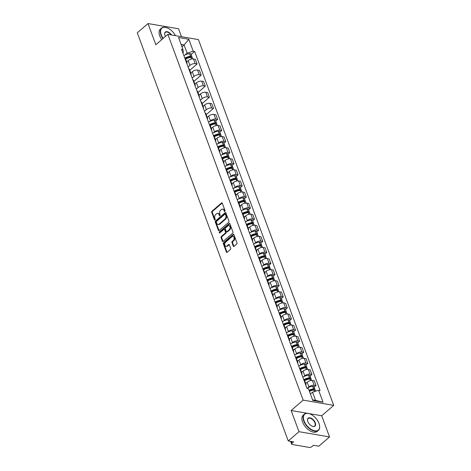 <?xml version="1.0" encoding="UTF-8"?>
<svg xmlns="http://www.w3.org/2000/svg" width="471" height="471" viewBox="0 0 471 471"><rect width="100%" height="100%" fill="white"/><g stroke="black" fill="none" stroke-linecap="round" stroke-linejoin="round"><path stroke-width="0.71" d="M224.855 211.438A0.589 0.406 -80.2 0 0 225.044 210.631L222.3 203.213A0.842 0.577 -80.2 0 0 221.511 202.977L211.991 211.202A0.842 0.577 -80.2 0 0 211.72 212.362L214.458 219.774A0.589 0.406 -80.2 0 0 215.2 219.133L214.847 218.173A2.691 1.855 -80.2 0 1 215.712 214.476L216.507 213.793A2.691 1.855 -80.2 0 1 217.79 213.375A2.691 1.855 -80.2 0 1 219.027 214.564L219.38 215.518A0.589 0.406 -80.2 0 0 220.122 214.882L219.769 213.922A2.691 1.855 -80.2 0 1 220.634 210.225L221.429 209.542A2.691 1.855 -80.2 0 1 222.712 209.124A2.691 1.855 -80.2 0 1 223.949 210.307L224.302 211.267A0.589 0.406 -80.2 0 0 224.855 211.438M233.245 246.103A0.842 0.577 -80.2 0 0 234.028 246.345L236.701 244.037A0.842 0.577 -80.2 0 0 236.972 242.877L233.928 234.646A0.842 0.577 -80.2 0 0 233.139 234.405L223.613 242.636A0.842 0.577 -80.2 0 0 223.342 243.79L226.392 252.026A0.842 0.577 -80.2 0 0 227.175 252.262L230.407 249.477A0.842 0.577 -80.2 0 0 230.678 248.323L229.371 244.796A0.842 0.577 -80.2 0 0 228.588 244.555L226.987 245.939A2.249 1.548 -80.2 0 1 225.915 246.292A2.249 1.548 -80.2 0 1 224.726 244.584A2.249 1.548 -80.2 0 1 225.603 242.206L231.873 236.789A2.249 1.548 -80.2 0 1 232.945 236.442A2.249 1.548 -80.2 0 1 234.134 238.143A2.249 1.548 -80.2 0 1 233.257 240.522L232.209 241.423A0.842 0.577 -80.2 0 0 231.938 242.577L233.245 246.103L233.851 246.209A0.842 0.577 -80.2 0 0 233.957 246.398M303.165 400.12L291.143 410.512L298.979 431.689L288.252 440.962L137.279 32.817L148.006 23.55L155.842 44.733L167.864 34.342L303.165 400.12L333.721 405.378L198.421 39.599L167.864 34.342M228.676 222.336A0.842 0.577 -80.2 0 0 228.947 221.182L225.903 212.951A0.842 0.577 -80.2 0 0 225.114 212.709L215.588 220.94A0.842 0.577 -80.2 0 0 215.318 222.094L218.361 230.325A0.842 0.577 -80.2 0 0 219.15 230.566L228.676 222.336M229.913 223.796L232.962 232.032A0.842 0.577 -80.2 0 1 232.692 233.186L223.166 241.417A0.842 0.577 -80.2 0 1 222.377 241.176L221.076 237.649A0.842 0.577 -80.2 0 1 221.346 236.495L225.209 233.157A0.842 0.577 -80.2 0 0 225.479 232.003L224.614 229.665A0.842 0.577 -80.2 0 0 223.825 229.424L219.804 232.904A0.589 0.406 -80.2 0 1 219.445 231.926L229.13 223.554A0.842 0.577 -80.2 0 1 229.913 223.796M298.979 431.689L329.535 436.947L318.808 446.214L313.403 445.283L311.731 446.726A1.713 0.795 159.7 0 1 309.429 447.45L292.132 444.477A1.713 0.795 159.7 0 1 291.608 444.141L290.578 441.362M181.476 36.685L178.562 28.802L148.006 23.55M329.535 436.947L321.705 415.763L333.721 405.378M288.252 440.962L293.663 441.892L291.991 443.335A1.713 0.795 159.7 0 0 291.608 444.141M186.322 62.196A3.939 1.831 -20.3 0 1 187.022 62.831L185.286 58.145A3.939 1.831 159.7 0 0 184.585 57.509M188.07 66.941L189.931 65.334A3.939 1.831 -20.3 0 1 195.218 63.673L193.487 58.987A3.939 1.831 159.7 0 0 188.194 60.641L186.693 61.942M193.487 58.987L195.347 59.305L197.084 63.997L189.784 70.303M187.022 62.831A3.939 1.831 -20.3 0 1 186.905 63.773M195.218 63.673L197.084 63.997M190.419 73.288A3.939 1.831 -20.3 0 1 191.126 73.923L189.389 69.231A3.939 1.831 159.7 0 0 188.688 68.595M193.887 81.389L201.188 75.083L199.451 70.391L197.585 70.073A3.939 1.831 159.7 0 0 192.298 71.733L190.796 73.029M191.126 73.923A3.939 1.831 -20.3 0 1 191.002 74.865M192.174 78.027L194.028 76.426A3.939 1.831 -20.3 0 1 199.321 74.765L201.188 75.083M194.523 84.374A3.939 1.831 -20.3 0 1 195.224 85.01L193.493 80.317A3.939 1.831 159.7 0 0 192.786 79.681M197.991 92.481L205.285 86.175L203.554 81.483L201.688 81.159A3.939 1.831 159.7 0 0 196.395 82.819L194.894 84.121M195.224 85.01A3.939 1.831 -20.3 0 1 195.106 85.952M196.277 89.113L198.132 87.512A3.939 1.831 -20.3 0 1 203.425 85.852L205.285 86.175M198.627 95.466A3.939 1.831 -20.3 0 1 199.327 96.102L197.59 91.409A3.939 1.831 159.7 0 0 196.89 90.773M202.088 103.567L209.389 97.261L207.652 92.569L205.792 92.251A3.939 1.831 159.7 0 0 200.499 93.912L198.998 95.207M199.327 96.102A3.939 1.831 -20.3 0 1 199.209 97.038M200.381 100.205L202.236 98.598A3.939 1.831 -20.3 0 1 207.523 96.944L209.389 97.261M202.724 106.552A3.939 1.831 -20.3 0 1 203.431 107.188L201.694 102.495A3.939 1.831 159.7 0 0 200.993 101.86M206.192 114.659L213.493 108.348L211.756 103.661L209.889 103.337A3.939 1.831 159.7 0 0 204.602 104.998L203.101 106.293M203.431 107.188A3.939 1.831 -20.3 0 1 203.307 108.13M204.479 111.291L206.333 109.69A3.939 1.831 -20.3 0 1 211.626 108.03L213.493 108.348M206.828 117.638A3.939 1.831 -20.3 0 1 207.528 118.274L205.798 113.588A3.939 1.831 159.7 0 0 205.091 112.946M215.753 121.029L217.59 119.44L215.859 114.747L213.993 114.429A3.939 1.831 159.7 0 0 208.7 116.084L207.199 117.385M207.528 118.274A3.939 1.831 -20.3 0 1 207.411 119.216M209.507 121.583L210.437 120.776A3.939 1.831 -20.3 0 1 215.73 119.116L217.59 119.44M210.931 128.73A3.939 1.831 -20.3 0 1 211.632 129.366L209.895 124.674A3.939 1.831 159.7 0 0 209.195 124.038M219.851 132.115L221.694 130.526L219.957 125.834L218.097 125.516A3.939 1.831 159.7 0 0 212.804 127.176L211.302 128.471M211.632 129.366A3.939 1.831 -20.3 0 1 211.514 130.308M213.61 132.669L214.54 131.868A3.939 1.831 -20.3 0 1 219.827 130.208L221.694 130.526M215.029 139.816A3.939 1.831 -20.3 0 1 215.736 140.452L213.999 135.76A3.939 1.831 159.7 0 0 213.298 135.124M223.955 143.208L225.797 141.618L224.061 136.926L222.194 136.602A3.939 1.831 159.7 0 0 216.907 138.262L215.406 139.563M215.736 140.452A3.939 1.831 -20.3 0 1 215.618 141.394M217.708 143.761L218.638 142.954A3.939 1.831 -20.3 0 1 223.931 141.294L225.797 141.618M219.133 150.903A3.939 1.831 -20.3 0 1 219.839 151.544L218.102 146.852A3.939 1.831 159.7 0 0 217.396 146.216M228.058 154.294L229.895 152.704L228.164 148.012L226.298 147.694A3.939 1.831 159.7 0 0 221.005 149.354L219.504 150.649M219.839 151.544A3.939 1.831 -20.3 0 1 219.716 152.48M221.812 154.847L222.742 154.041A3.939 1.831 -20.3 0 1 228.035 152.386L229.895 152.704M223.236 161.995A3.939 1.831 -20.3 0 1 223.937 162.63L222.2 157.938A3.939 1.831 159.7 0 0 221.5 157.302M232.156 165.386L233.999 163.79L232.262 159.104L230.401 158.78A3.939 1.831 159.7 0 0 225.109 160.44L223.607 161.736M223.937 162.63A3.939 1.831 -20.3 0 1 223.819 163.572M225.915 165.933L226.845 165.133A3.939 1.831 -20.3 0 1 232.132 163.472L233.999 163.79M227.34 173.081A3.939 1.831 -20.3 0 1 228.041 173.717L226.304 169.03A3.939 1.831 159.7 0 0 225.603 168.388M236.259 176.472L238.102 174.882L236.365 170.19L234.499 169.872A3.939 1.831 159.7 0 0 229.212 171.526L227.711 172.828M228.041 173.717A3.939 1.831 -20.3 0 1 227.923 174.659M230.013 177.025L230.943 176.219A3.939 1.831 -20.3 0 1 236.236 174.558L238.102 174.882M231.438 184.173A3.939 1.831 -20.3 0 1 232.144 184.809L230.407 180.116A3.939 1.831 159.7 0 0 229.701 179.48M240.363 187.558L242.2 185.968L240.469 181.276L238.603 180.958A3.939 1.831 159.7 0 0 233.31 182.618L231.809 183.914M232.144 184.809A3.939 1.831 -20.3 0 1 232.02 185.751M234.116 188.112L235.047 187.311A3.939 1.831 -20.3 0 1 240.34 185.651L242.2 185.968M235.541 195.259A3.939 1.831 -20.3 0 1 236.242 195.895L234.511 191.202A3.939 1.831 159.7 0 0 233.804 190.567M244.461 198.65L246.304 197.061L244.567 192.368L242.706 192.044A3.939 1.831 159.7 0 0 237.413 193.705L235.912 195M236.242 195.895A3.939 1.831 -20.3 0 1 236.124 196.837M238.22 199.204L239.15 198.397A3.939 1.831 -20.3 0 1 244.443 196.737L246.304 197.061M239.645 206.345A3.939 1.831 -20.3 0 1 240.345 206.987L238.609 202.294A3.939 1.831 159.7 0 0 237.908 201.659M248.564 209.736L250.407 208.147L248.67 203.454L246.804 203.136A3.939 1.831 159.7 0 0 241.517 204.797L240.016 206.092M240.345 206.987A3.939 1.831 -20.3 0 1 240.228 207.923M242.318 210.29L243.254 209.483A3.939 1.831 -20.3 0 1 248.541 207.829L250.407 208.147M243.743 217.437A3.939 1.831 -20.3 0 1 244.449 218.073L242.712 213.381A3.939 1.831 159.7 0 0 242.012 212.745M252.668 220.828L254.511 219.233L252.774 214.546L250.908 214.223A3.939 1.831 159.7 0 0 245.615 215.883L244.119 217.178M244.449 218.073A3.939 1.831 -20.3 0 1 244.325 219.015M246.421 221.376L247.352 220.575A3.939 1.831 -20.3 0 1 252.644 218.915L254.511 219.233M247.846 228.523A3.939 1.831 -20.3 0 1 248.547 229.159L246.816 224.467A3.939 1.831 159.7 0 0 246.109 223.831M256.766 231.915L258.608 230.325L256.872 225.633L255.011 225.315A3.939 1.831 159.7 0 0 249.718 226.969L248.217 228.27M248.547 229.159A3.939 1.831 -20.3 0 1 248.429 230.101M250.525 232.468L251.455 231.661A3.939 1.831 -20.3 0 1 256.748 230.001L258.608 230.325M251.95 239.615A3.939 1.831 -20.3 0 1 252.65 240.251L250.913 235.559A3.939 1.831 159.7 0 0 250.213 234.923M260.869 243.001L262.712 241.411L260.975 236.719L259.115 236.401A3.939 1.831 159.7 0 0 253.822 238.061L252.321 239.356M252.65 240.251A3.939 1.831 -20.3 0 1 252.533 241.187M254.628 243.554L255.559 242.753A3.939 1.831 -20.3 0 1 260.846 241.093L262.712 241.411M256.047 250.702A3.939 1.831 -20.3 0 1 256.754 251.337L255.017 246.645A3.939 1.831 159.7 0 0 254.316 246.009M264.973 254.093L266.816 252.503L265.079 247.811L263.212 247.487A3.939 1.831 159.7 0 0 257.925 249.147L256.424 250.442M256.754 251.337A3.939 1.831 -20.3 0 1 256.63 252.279M258.726 254.646L259.656 253.84A3.939 1.831 -20.3 0 1 264.949 252.179L266.816 252.503M260.151 261.788A3.939 1.831 -20.3 0 1 260.852 262.424L259.121 257.737A3.939 1.831 159.7 0 0 258.414 257.101M269.076 265.179L270.913 263.589L269.182 258.897L267.316 258.579A3.939 1.831 159.7 0 0 262.023 260.239L260.522 261.535M260.852 262.424A3.939 1.831 -20.3 0 1 260.734 263.366M262.83 265.732L263.76 264.926A3.939 1.831 -20.3 0 1 269.053 263.271L270.913 263.589M264.255 272.88A3.939 1.831 -20.3 0 1 264.955 273.516L263.218 268.823A3.939 1.831 159.7 0 0 262.518 268.187M273.174 276.271L275.017 274.675L273.28 269.989L271.42 269.665A3.939 1.831 159.7 0 0 266.127 271.325L264.625 272.621M264.955 273.516A3.939 1.831 -20.3 0 1 264.837 274.458M266.933 276.818L267.864 276.018A3.939 1.831 -20.3 0 1 273.151 274.358L275.017 274.675M268.352 283.966A3.939 1.831 -20.3 0 1 269.059 284.602L267.322 279.909A3.939 1.831 159.7 0 0 266.621 279.274M277.278 287.357L279.12 285.767L277.384 281.075L275.517 280.751A3.939 1.831 159.7 0 0 270.23 282.412L268.729 283.713M269.059 284.602A3.939 1.831 -20.3 0 1 268.935 285.544M271.031 287.911L271.961 287.104A3.939 1.831 -20.3 0 1 277.254 285.444L279.12 285.767M272.456 295.058A3.939 1.831 -20.3 0 1 273.156 295.694L271.426 291.001A3.939 1.831 159.7 0 0 270.719 290.366M281.381 298.443L283.218 296.854L281.487 292.161L279.621 291.843A3.939 1.831 159.7 0 0 274.328 293.504L272.827 294.799M273.156 295.694A3.939 1.831 -20.3 0 1 273.039 296.63M275.135 298.997L276.065 298.196A3.939 1.831 -20.3 0 1 281.358 296.536L283.218 296.854M276.559 306.144A3.939 1.831 -20.3 0 1 277.26 306.78L275.523 302.088A3.939 1.831 159.7 0 0 274.823 301.452M285.479 309.535L287.322 307.946L285.585 303.253L283.725 302.93A3.939 1.831 159.7 0 0 278.432 304.59L276.93 305.885M277.26 306.78A3.939 1.831 -20.3 0 1 277.142 307.722M279.238 310.089L280.168 309.282A3.939 1.831 -20.3 0 1 285.455 307.622L287.322 307.946M280.657 317.23A3.939 1.831 -20.3 0 1 281.364 317.866L279.627 313.18A3.939 1.831 159.7 0 0 278.926 312.544M289.583 320.621L291.425 319.032L289.689 314.34L287.822 314.022A3.939 1.831 159.7 0 0 282.535 315.682L281.034 316.977M281.364 317.866A3.939 1.831 -20.3 0 1 281.246 318.808M283.336 321.175L284.266 320.368A3.939 1.831 -20.3 0 1 289.559 318.708L291.425 319.032M284.761 328.322A3.939 1.831 -20.3 0 1 285.467 328.958L283.73 324.266A3.939 1.831 159.7 0 0 283.024 323.63M293.686 331.714L295.523 330.118L293.792 325.426L291.926 325.108A3.939 1.831 159.7 0 0 286.633 326.768L285.132 328.063M285.467 328.958A3.939 1.831 -20.3 0 1 285.344 329.9M287.44 332.261L288.37 331.46A3.939 1.831 -20.3 0 1 293.663 329.8L295.523 330.118M288.864 339.408A3.939 1.831 -20.3 0 1 289.565 340.044L287.828 335.352A3.939 1.831 159.7 0 0 287.127 334.716M297.784 342.8L299.627 341.21L297.89 336.518L296.029 336.194A3.939 1.831 159.7 0 0 290.737 337.854L289.235 339.155M289.565 340.044A3.939 1.831 -20.3 0 1 289.447 340.986M291.543 343.353L292.473 342.547A3.939 1.831 -20.3 0 1 297.76 340.886L299.627 341.21M292.968 350.501A3.939 1.831 -20.3 0 1 293.668 351.136L291.932 346.444A3.939 1.831 159.7 0 0 291.231 345.808M301.887 353.886L303.73 352.296L301.993 347.604L300.127 347.286A3.939 1.831 159.7 0 0 294.84 348.946L293.339 350.241M293.668 351.136A3.939 1.831 -20.3 0 1 293.551 352.072M295.641 354.439L296.571 353.633A3.939 1.831 -20.3 0 1 301.864 351.978L303.73 352.296M297.066 361.587A3.939 1.831 -20.3 0 1 297.772 362.223L296.035 357.53A3.939 1.831 159.7 0 0 295.329 356.894M305.991 364.978L307.828 363.382L306.097 358.696L304.231 358.372A3.939 1.831 159.7 0 0 298.938 360.032L297.436 361.328M297.772 362.223A3.939 1.831 -20.3 0 1 297.648 363.165M299.744 365.525L300.675 364.725A3.939 1.831 -20.3 0 1 305.967 363.064L307.828 363.382M301.169 372.673A3.939 1.831 -20.3 0 1 301.87 373.309L300.139 368.622A3.939 1.831 159.7 0 0 299.432 367.986M310.089 376.064L311.932 374.474L310.195 369.782L308.334 369.464A3.939 1.831 159.7 0 0 303.041 371.119L301.54 372.42M301.87 373.309A3.939 1.831 -20.3 0 1 301.752 374.251M303.848 376.617L304.778 375.811A3.939 1.831 -20.3 0 1 310.071 374.151L311.932 374.474M305.273 383.765A3.939 1.831 -20.3 0 1 305.973 384.401L304.237 379.708A3.939 1.831 159.7 0 0 303.536 379.073M314.192 387.156L316.035 385.561L314.298 380.868L312.432 380.55A3.939 1.831 159.7 0 0 307.145 382.211L305.644 383.506M305.973 384.401A3.939 1.831 -20.3 0 1 305.856 385.343M307.946 387.704L308.882 386.903A3.939 1.831 -20.3 0 1 314.169 385.243L316.035 385.561M312.561 399.838L315.564 400.356L312.538 392.178L318.637 390.271L323.053 402.21L312.785 400.444L308.37 388.504L306.933 388.257L181.512 49.208L182.948 49.449L183.331 52.475L182.872 52.876M184.897 55.048L187.122 53.129L184.096 44.957L181.094 44.439M181.965 46.794L184.096 44.957L188.8 39.276L193.216 51.215L187.122 53.129M182.948 49.449L178.533 37.509L188.8 39.276M318.637 390.271L320.074 390.518L194.653 51.463L193.216 51.215M291.143 410.512L307.439 413.308M308.752 413.538L321.705 415.763M312.538 392.178L310.407 394.021M191.138 54.501L194.653 51.463M315.564 400.356L323.053 402.21M224.302 211.267L224.914 211.373L224.561 210.413A2.691 1.855 -80.2 0 0 223.319 209.224L222.712 209.124M217.79 213.375L218.403 213.481A2.691 1.855 -80.2 0 1 219.639 214.664L219.992 215.624A0.589 0.406 -80.2 0 0 219.992 215.63L219.38 215.518M222.2 203.025A0.842 0.577 -80.2 0 0 222.124 203.078L212.598 211.308A0.842 0.577 -80.2 0 0 212.327 212.462L215.07 219.88L214.458 219.774M225.797 212.757A0.842 0.577 -80.2 0 0 225.727 212.815L216.201 221.04A0.842 0.577 -80.2 0 0 215.93 222.2L218.974 230.431A0.842 0.577 -80.2 0 0 219.08 230.619M225.444 214.358A0.589 0.406 -80.2 0 0 224.891 214.187L216.53 221.411A0.589 0.406 -80.2 0 0 216.342 222.218L216.719 223.23A2.691 1.855 -80.2 0 0 217.955 224.42A2.691 1.855 -80.2 0 0 219.239 224.002L224.95 219.062A2.691 1.855 -80.2 0 0 225.821 215.365L225.444 214.358L226.056 214.458A0.589 0.406 -80.2 0 0 225.786 214.199L225.173 214.099M217.955 224.42L218.568 224.526A2.691 1.855 -80.2 0 0 219.845 224.108L219.239 224.002M226.056 214.458L226.427 215.471A2.691 1.855 -80.2 0 1 225.562 219.168L219.845 224.108M224.225 229.295L224.838 229.401A0.842 0.577 -80.2 0 1 225.226 229.771L226.092 232.109A0.842 0.577 -80.2 0 1 225.821 233.263L221.959 236.601A0.842 0.577 -80.2 0 0 221.682 237.755L222.989 241.282A0.842 0.577 -80.2 0 0 223.089 241.47M229.813 223.607A0.842 0.577 -80.2 0 0 229.736 223.66L220.057 232.026A0.589 0.406 -80.2 0 0 219.869 232.845M229.218 229.695A2.249 1.548 -80.2 0 0 230.089 227.316A2.249 1.548 -80.2 0 0 228.906 225.615A2.249 1.548 -80.2 0 0 227.834 225.962L225.627 227.87A0.842 0.577 -80.2 0 0 225.356 229.024L226.221 231.361A0.842 0.577 -80.2 0 0 227.004 231.602L229.218 229.695L229.824 229.801A2.249 1.548 -80.2 0 0 230.702 227.422A2.249 1.548 -80.2 0 0 229.518 225.721L228.906 225.615M226.604 231.732L227.216 231.838A0.842 0.577 -80.2 0 0 227.617 231.708L227.004 231.602M229.824 229.801L227.617 231.708M232.945 236.442L233.557 236.542A2.249 1.548 -80.2 0 1 234.741 238.249A2.249 1.548 -80.2 0 1 233.869 240.628L232.821 241.529A0.842 0.577 -80.2 0 0 232.55 242.683L233.851 246.209M225.915 246.292L226.527 246.392A2.249 1.548 -80.2 0 0 227.599 246.045L226.987 245.939M229.271 244.608A0.842 0.577 -80.2 0 0 229.194 244.661L227.599 246.045M233.822 234.458A0.842 0.577 -80.2 0 0 233.751 234.511L224.225 242.742A0.842 0.577 -80.2 0 0 223.955 243.896L226.998 252.126A0.842 0.577 -80.2 0 0 227.104 252.321M185.427 58.516A5.393 2.514 -20.3 0 1 190.149 56.861L190.26 56.85A1.048 0.489 -20.3 0 1 190.902 57.062A1.048 0.489 -20.3 0 1 190.82 57.397M185.651 59.128A6.506 3.032 -20.3 0 1 190.932 57.385L191.038 57.374A2.161 1.007 -20.3 0 1 192.368 57.815L192.78 58.934M191.75 57.397A2.161 1.007 159.7 0 0 191.944 56.679A2.161 1.007 159.7 0 0 190.62 56.237L190.508 56.243A6.506 3.032 159.7 0 0 185.215 57.998M183.89 55.631A6.506 3.032 -20.3 0 1 189.548 53.653L189.66 53.641A2.161 1.007 -20.3 0 1 190.985 54.083L191.944 56.679M186.61 61.719A6.506 3.032 -20.3 0 1 187.493 61.248M185.468 58.628L185.968 58.192M175.418 35.643A10.444 5.793 49.2 0 0 166.54 27.612A10.444 5.793 49.2 0 0 161.253 34.748A10.444 5.793 49.2 0 0 163.196 38.381M162.925 38.61A10.703 5.94 -130.8 0 1 160.905 34.854A10.703 5.94 -130.8 0 1 161.547 28.072A10.703 5.94 -130.8 0 1 166.322 27.548A10.703 5.94 -130.8 0 1 166.434 27.577M165.456 36.42A5.222 2.897 -130.8 0 1 164.98 35.39A5.222 2.897 -130.8 0 1 164.697 34.348A5.222 2.897 -130.8 0 1 166.84 31.657A5.222 2.897 -130.8 0 1 171.544 34.978M171.05 34.895A4.969 2.755 49.2 0 0 165.297 32.411A4.969 2.755 49.2 0 0 164.72 34.46M161.736 39.635A10.703 5.94 -130.8 0 1 159.716 35.878A10.703 5.94 -130.8 0 1 160.358 29.096L161.547 28.072M304.078 420.856A10.444 5.793 49.2 0 0 313.798 430.582A10.444 5.793 49.2 0 0 319.544 425.501A10.444 5.793 49.2 0 0 318.985 423.417A10.444 5.793 49.2 0 0 309.365 413.721A10.444 5.793 49.2 0 0 304.078 420.856M319.562 425.613A10.703 5.94 -130.8 0 1 319.579 425.725A10.703 5.94 -130.8 0 1 318.367 430.376A10.703 5.94 -130.8 0 1 310.683 429.505A10.703 5.94 -130.8 0 1 303.73 420.962A10.703 5.94 -130.8 0 1 304.372 414.174A10.703 5.94 -130.8 0 1 309.147 413.65A10.703 5.94 -130.8 0 1 309.259 413.685M307.804 421.498A5.222 2.897 -130.8 0 1 307.522 420.456A5.222 2.897 -130.8 0 1 310.401 417.912A5.222 2.897 -130.8 0 1 315.258 422.775A5.222 2.897 -130.8 0 1 312.614 426.343A5.222 2.897 -130.8 0 1 307.804 421.498M312.503 426.308A4.969 2.755 49.2 0 0 314.616 426.031A4.969 2.755 49.2 0 0 314.916 422.887A4.969 2.755 49.2 0 0 311.684 418.919A4.969 2.755 49.2 0 0 308.122 418.519A4.969 2.755 49.2 0 0 307.545 420.568M318.367 430.376L317.183 431.401A10.703 5.94 -130.8 0 1 309.5 430.529A10.703 5.94 -130.8 0 1 302.547 421.987A10.703 5.94 -130.8 0 1 303.183 415.204L304.372 414.174M210.037 125.05A5.393 2.514 -20.3 0 1 214.758 123.39L214.87 123.378A1.048 0.489 -20.3 0 1 215.512 123.596A1.048 0.489 -20.3 0 1 215.43 123.926M210.26 125.657A6.506 3.032 -20.3 0 1 215.541 123.914L215.653 123.902A2.161 1.007 -20.3 0 1 216.978 124.344L217.39 125.463M216.36 123.926A2.161 1.007 159.7 0 0 216.554 123.208A2.161 1.007 159.7 0 0 215.229 122.766L215.117 122.778A6.506 3.032 159.7 0 0 209.825 124.527M208.5 122.16A6.506 3.032 -20.3 0 1 214.158 120.182L214.27 120.17A2.161 1.007 -20.3 0 1 215.594 120.611L216.554 123.208M211.22 128.253A6.506 3.032 -20.3 0 1 212.103 127.782M210.078 125.156L210.578 124.721M214.14 136.137A5.393 2.514 -20.3 0 1 218.862 134.476L218.968 134.471A1.048 0.489 -20.3 0 1 219.616 134.682A1.048 0.489 -20.3 0 1 219.533 135.012M214.364 136.743A6.506 3.032 -20.3 0 1 219.645 135L219.751 134.994A2.161 1.007 -20.3 0 1 221.082 135.436L221.494 136.549M220.457 135.018A2.161 1.007 159.7 0 0 220.658 134.294A2.161 1.007 159.7 0 0 219.333 133.852L219.221 133.864A6.506 3.032 159.7 0 0 213.928 135.619M212.604 133.246A6.506 3.032 -20.3 0 1 218.261 131.274L218.373 131.262A2.161 1.007 -20.3 0 1 219.698 131.703L220.658 134.294M215.324 139.339A6.506 3.032 -20.3 0 1 216.207 138.868M214.175 136.243L214.682 135.813M218.238 147.223A5.393 2.514 -20.3 0 1 222.96 145.568L223.071 145.557A1.048 0.489 -20.3 0 1 223.713 145.769A1.048 0.489 -20.3 0 1 223.631 146.104M218.467 147.835A6.506 3.032 -20.3 0 1 223.743 146.092L223.855 146.081A2.161 1.007 -20.3 0 1 225.179 146.522L225.591 147.641M224.561 146.104A2.161 1.007 159.7 0 0 224.761 145.386A2.161 1.007 159.7 0 0 223.437 144.944L223.325 144.956A6.506 3.032 159.7 0 0 218.032 146.705M216.701 144.338A6.506 3.032 -20.3 0 1 222.365 142.36L222.477 142.348A2.161 1.007 -20.3 0 1 223.802 142.79L224.761 145.386M219.427 150.426A6.506 3.032 -20.3 0 1 220.304 149.955M218.279 147.335L218.78 146.899M222.341 158.315A5.393 2.514 -20.3 0 1 227.063 156.655L227.175 156.643A1.048 0.489 -20.3 0 1 227.817 156.861A1.048 0.489 -20.3 0 1 227.734 157.19M222.565 158.921A6.506 3.032 -20.3 0 1 227.846 157.179L227.958 157.167A2.161 1.007 -20.3 0 1 229.283 157.608L229.695 158.727M228.665 157.19A2.161 1.007 159.7 0 0 228.859 156.472A2.161 1.007 159.7 0 0 227.534 156.031L227.428 156.042A6.506 3.032 159.7 0 0 222.135 157.791M220.805 155.424A6.506 3.032 -20.3 0 1 226.469 153.446L226.575 153.44A2.161 1.007 -20.3 0 1 227.899 153.882L228.859 156.472M223.525 161.518A6.506 3.032 -20.3 0 1 224.408 161.047M222.383 158.421L222.883 157.991M226.445 169.401A5.393 2.514 -20.3 0 1 231.167 167.747L231.279 167.735A1.048 0.489 -20.3 0 1 231.92 167.947A1.048 0.489 -20.3 0 1 231.838 168.277M226.669 170.013A6.506 3.032 -20.3 0 1 231.95 168.271L232.056 168.259A2.161 1.007 -20.3 0 1 233.386 168.7L233.799 169.813M232.762 168.282A2.161 1.007 159.7 0 0 232.962 167.564A2.161 1.007 159.7 0 0 231.638 167.123L231.526 167.128A6.506 3.032 159.7 0 0 226.233 168.883M224.908 166.51A6.506 3.032 -20.3 0 1 230.566 164.538L230.678 164.526A2.161 1.007 -20.3 0 1 232.003 164.968L232.962 167.564M227.628 172.604A6.506 3.032 -20.3 0 1 228.512 172.133M226.486 169.513L226.987 169.077M230.543 180.493A5.393 2.514 -20.3 0 1 235.27 178.833L235.376 178.821A1.048 0.489 -20.3 0 1 236.024 179.039A1.048 0.489 -20.3 0 1 235.936 179.369M230.772 181.1A6.506 3.032 -20.3 0 1 236.048 179.357L236.159 179.345A2.161 1.007 -20.3 0 1 237.484 179.787L237.896 180.905M236.866 179.369A2.161 1.007 159.7 0 0 237.066 178.65A2.161 1.007 159.7 0 0 235.741 178.209L235.63 178.221A6.506 3.032 159.7 0 0 230.337 179.969M229.006 177.602A6.506 3.032 -20.3 0 1 234.67 175.624L234.782 175.612A2.161 1.007 -20.3 0 1 236.106 176.054L237.066 178.65M231.732 183.696A6.506 3.032 -20.3 0 1 232.615 183.225M230.584 180.599L231.084 180.163M234.646 191.579A5.393 2.514 -20.3 0 1 239.368 189.919L239.48 189.913A1.048 0.489 -20.3 0 1 240.122 190.125A1.048 0.489 -20.3 0 1 240.039 190.455M234.87 192.186A6.506 3.032 -20.3 0 1 240.151 190.443L240.263 190.437A2.161 1.007 -20.3 0 1 241.588 190.879L242 191.991M240.969 190.461A2.161 1.007 159.7 0 0 241.17 189.736A2.161 1.007 159.7 0 0 239.839 189.295L239.733 189.307A6.506 3.032 159.7 0 0 234.44 191.061M233.11 188.688A6.506 3.032 -20.3 0 1 238.773 186.71L238.879 186.704A2.161 1.007 -20.3 0 1 240.21 187.146L241.17 189.736M235.83 194.782A6.506 3.032 -20.3 0 1 236.713 194.311M234.688 191.685L235.188 191.255M238.75 202.665A5.393 2.514 -20.3 0 1 243.472 201.011L243.584 200.999A1.048 0.489 -20.3 0 1 244.225 201.211A1.048 0.489 -20.3 0 1 244.143 201.547M238.974 203.278A6.506 3.032 -20.3 0 1 244.255 201.535L244.361 201.523A2.161 1.007 -20.3 0 1 245.691 201.965L246.103 203.083M245.067 201.547A2.161 1.007 159.7 0 0 245.267 200.829A2.161 1.007 159.7 0 0 243.943 200.387L243.831 200.399A6.506 3.032 159.7 0 0 238.538 202.147M237.213 199.781A6.506 3.032 -20.3 0 1 242.871 197.802L242.983 197.791A2.161 1.007 -20.3 0 1 244.308 198.232L245.267 200.829M239.933 205.868A6.506 3.032 -20.3 0 1 240.816 205.397M238.791 202.777L239.292 202.342M242.848 213.757A5.393 2.514 -20.3 0 1 247.575 212.097L247.681 212.085A1.048 0.489 -20.3 0 1 248.329 212.303A1.048 0.489 -20.3 0 1 248.246 212.633M243.077 214.364A6.506 3.032 -20.3 0 1 248.352 212.621L248.464 212.609A2.161 1.007 -20.3 0 1 249.789 213.051L250.207 214.17M249.171 212.633A2.161 1.007 159.7 0 0 249.371 211.915A2.161 1.007 159.7 0 0 248.046 211.473L247.934 211.485A6.506 3.032 159.7 0 0 242.642 213.233M241.317 210.867A6.506 3.032 -20.3 0 1 246.975 208.888L247.087 208.877A2.161 1.007 -20.3 0 1 248.411 209.318L249.371 211.915M244.037 216.96A6.506 3.032 -20.3 0 1 244.92 216.489M242.889 213.863L243.395 213.428M246.951 224.844A5.393 2.514 -20.3 0 1 251.673 223.189L251.785 223.177A1.048 0.489 -20.3 0 1 252.427 223.389A1.048 0.489 -20.3 0 1 252.344 223.719M247.175 225.456A6.506 3.032 -20.3 0 1 252.456 223.707L252.568 223.701A2.161 1.007 -20.3 0 1 253.893 224.143L254.305 225.256M253.274 223.725A2.161 1.007 159.7 0 0 253.475 223.007A2.161 1.007 159.7 0 0 252.144 222.565L252.038 222.571A6.506 3.032 159.7 0 0 246.745 224.326M245.415 221.953A6.506 3.032 -20.3 0 1 251.078 219.981L251.184 219.969A2.161 1.007 -20.3 0 1 252.515 220.41L253.475 223.007M248.135 228.046A6.506 3.032 -20.3 0 1 249.018 227.575M246.992 224.955L247.493 224.52M251.055 235.936A5.393 2.514 -20.3 0 1 255.777 234.275L255.888 234.264A1.048 0.489 -20.3 0 1 256.53 234.481A1.048 0.489 -20.3 0 1 256.448 234.811M251.279 236.542A6.506 3.032 -20.3 0 1 256.56 234.799L256.666 234.788A2.161 1.007 -20.3 0 1 257.996 235.229L258.408 236.348M257.378 234.811A2.161 1.007 159.7 0 0 257.572 234.093A2.161 1.007 159.7 0 0 256.248 233.651L256.136 233.663A6.506 3.032 159.7 0 0 250.843 235.412M249.518 233.045A6.506 3.032 -20.3 0 1 255.176 231.067L255.288 231.055A2.161 1.007 -20.3 0 1 256.613 231.496L257.572 234.093M252.238 239.138A6.506 3.032 -20.3 0 1 253.121 238.662M251.096 236.042L251.596 235.606M255.158 247.022A5.393 2.514 -20.3 0 1 259.88 245.362L259.986 245.356A1.048 0.489 -20.3 0 1 260.634 245.568A1.048 0.489 -20.3 0 1 260.551 245.897M255.382 247.628A6.506 3.032 -20.3 0 1 260.657 245.886L260.769 245.88A2.161 1.007 -20.3 0 1 262.094 246.315L262.512 247.434M261.476 245.903A2.161 1.007 159.7 0 0 261.676 245.179A2.161 1.007 159.7 0 0 260.351 244.737L260.239 244.749A6.506 3.032 159.7 0 0 254.946 246.498M253.622 244.131A6.506 3.032 -20.3 0 1 259.28 242.153L259.391 242.147A2.161 1.007 -20.3 0 1 260.716 242.589L261.676 245.179M256.342 250.225A6.506 3.032 -20.3 0 1 257.225 249.754M255.194 247.128L255.7 246.698M259.256 258.108A5.393 2.514 -20.3 0 1 263.978 256.454L264.09 256.442A1.048 0.489 -20.3 0 1 264.731 256.654A1.048 0.489 -20.3 0 1 264.649 256.989M259.48 258.72A6.506 3.032 -20.3 0 1 264.761 256.978L264.873 256.966A2.161 1.007 -20.3 0 1 266.197 257.407L266.61 258.526M265.579 256.989A2.161 1.007 159.7 0 0 265.779 256.271A2.161 1.007 159.7 0 0 264.449 255.83L264.343 255.841A6.506 3.032 159.7 0 0 259.05 257.59M257.719 255.223A6.506 3.032 -20.3 0 1 263.383 253.245L263.489 253.233A2.161 1.007 -20.3 0 1 264.82 253.675L265.779 256.271M260.439 261.311A6.506 3.032 -20.3 0 1 261.323 260.84M259.297 258.22L259.798 257.784M263.36 269.2A5.393 2.514 -20.3 0 1 268.081 267.54L268.193 267.528A1.048 0.489 -20.3 0 1 268.835 267.746A1.048 0.489 -20.3 0 1 268.753 268.076M263.583 269.806A6.506 3.032 -20.3 0 1 268.864 268.064L268.976 268.052A2.161 1.007 -20.3 0 1 270.301 268.494L270.713 269.612M269.683 268.076A2.161 1.007 159.7 0 0 269.877 267.357A2.161 1.007 159.7 0 0 268.552 266.916L268.441 266.927A6.506 3.032 159.7 0 0 263.148 268.676M261.823 266.309A6.506 3.032 -20.3 0 1 267.481 264.331L267.593 264.319A2.161 1.007 -20.3 0 1 268.917 264.761L269.877 267.357M264.543 272.403A6.506 3.032 -20.3 0 1 265.426 271.932M263.401 269.306L263.901 268.87M267.463 280.286A5.393 2.514 -20.3 0 1 272.185 278.626L272.291 278.62A1.048 0.489 -20.3 0 1 272.939 278.832A1.048 0.489 -20.3 0 1 272.856 279.162M267.687 280.893A6.506 3.032 -20.3 0 1 272.968 279.15L273.074 279.144A2.161 1.007 -20.3 0 1 274.405 279.586L274.817 280.698M273.781 279.168A2.161 1.007 159.7 0 0 273.981 278.443A2.161 1.007 159.7 0 0 272.656 278.008L272.544 278.014A6.506 3.032 159.7 0 0 267.251 279.768M265.927 277.395A6.506 3.032 -20.3 0 1 271.584 275.423L271.696 275.411A2.161 1.007 -20.3 0 1 273.021 275.853L273.981 278.443M268.647 283.489A6.506 3.032 -20.3 0 1 269.53 283.018M267.499 280.398L268.005 279.962M271.561 291.378A5.393 2.514 -20.3 0 1 276.283 289.718L276.395 289.706A1.048 0.489 -20.3 0 1 277.036 289.918A1.048 0.489 -20.3 0 1 276.954 290.254M271.791 291.985A6.506 3.032 -20.3 0 1 277.066 290.242L277.178 290.23A2.161 1.007 -20.3 0 1 278.502 290.672L278.914 291.79M277.884 290.254A2.161 1.007 159.7 0 0 278.084 289.535A2.161 1.007 159.7 0 0 276.754 289.094L276.648 289.106A6.506 3.032 159.7 0 0 271.355 290.854M270.024 288.488A6.506 3.032 -20.3 0 1 275.688 286.509L275.794 286.498A2.161 1.007 -20.3 0 1 277.125 286.939L278.084 289.535M272.75 294.581A6.506 3.032 -20.3 0 1 273.627 294.104M271.602 291.484L272.103 291.049M275.665 302.464A5.393 2.514 -20.3 0 1 280.386 300.804L280.498 300.792A1.048 0.489 -20.3 0 1 281.14 301.01A1.048 0.489 -20.3 0 1 281.057 301.34M275.888 303.071A6.506 3.032 -20.3 0 1 281.169 301.328L281.281 301.316A2.161 1.007 -20.3 0 1 282.606 301.758L283.018 302.877M281.988 301.346A2.161 1.007 159.7 0 0 282.182 300.622A2.161 1.007 159.7 0 0 280.857 300.18L280.745 300.192A6.506 3.032 159.7 0 0 275.453 301.94M274.128 299.574A6.506 3.032 -20.3 0 1 279.786 297.595L279.898 297.59A2.161 1.007 -20.3 0 1 281.222 298.031L282.182 300.622M276.848 305.667A6.506 3.032 -20.3 0 1 277.731 305.196M275.706 302.57L276.206 302.141M279.768 313.551A5.393 2.514 -20.3 0 1 284.49 311.896L284.596 311.884A1.048 0.489 -20.3 0 1 285.243 312.096A1.048 0.489 -20.3 0 1 285.161 312.432M279.992 314.163A6.506 3.032 -20.3 0 1 285.273 312.42L285.379 312.408A2.161 1.007 -20.3 0 1 286.709 312.85L287.122 313.969M286.085 312.432A2.161 1.007 159.7 0 0 286.286 311.714A2.161 1.007 159.7 0 0 284.961 311.272L284.849 311.278A6.506 3.032 159.7 0 0 279.556 313.032M278.231 310.666A6.506 3.032 -20.3 0 1 283.889 308.688L284.001 308.676A2.161 1.007 -20.3 0 1 285.326 309.117L286.286 311.714M280.952 316.753A6.506 3.032 -20.3 0 1 281.835 316.282M279.803 313.662L280.31 313.227M283.866 324.643A5.393 2.514 -20.3 0 1 288.588 322.982L288.699 322.971A1.048 0.489 -20.3 0 1 289.341 323.188A1.048 0.489 -20.3 0 1 289.259 323.518M284.095 325.249A6.506 3.032 -20.3 0 1 289.371 323.506L289.482 323.495A2.161 1.007 -20.3 0 1 290.807 323.936L291.219 325.055M290.189 323.518A2.161 1.007 159.7 0 0 290.389 322.8A2.161 1.007 159.7 0 0 289.064 322.358L288.953 322.37A6.506 3.032 159.7 0 0 283.66 324.119M282.329 321.752A6.506 3.032 -20.3 0 1 287.993 319.774L288.105 319.762A2.161 1.007 -20.3 0 1 289.43 320.203L290.389 322.8M285.055 327.845A6.506 3.032 -20.3 0 1 285.932 327.374M283.907 324.749L284.407 324.313M287.969 335.729A5.393 2.514 -20.3 0 1 292.691 334.069L292.803 334.063A1.048 0.489 -20.3 0 1 293.445 334.275A1.048 0.489 -20.3 0 1 293.362 334.604M288.193 336.335A6.506 3.032 -20.3 0 1 293.474 334.593L293.586 334.587A2.161 1.007 -20.3 0 1 294.911 335.028L295.323 336.141M294.293 334.61A2.161 1.007 159.7 0 0 294.487 333.886A2.161 1.007 159.7 0 0 293.162 333.444L293.056 333.456A6.506 3.032 159.7 0 0 287.763 335.211M286.433 332.838A6.506 3.032 -20.3 0 1 292.097 330.866L292.203 330.854A2.161 1.007 -20.3 0 1 293.527 331.296L294.487 333.886M289.153 338.932A6.506 3.032 -20.3 0 1 290.036 338.461M288.011 335.841L288.511 335.405M292.073 346.815A5.393 2.514 -20.3 0 1 296.795 345.161L296.907 345.149A1.048 0.489 -20.3 0 1 297.548 345.361A1.048 0.489 -20.3 0 1 297.466 345.696M292.297 347.427A6.506 3.032 -20.3 0 1 297.578 345.685L297.684 345.673A2.161 1.007 -20.3 0 1 299.014 346.114L299.426 347.233M298.39 345.696A2.161 1.007 159.7 0 0 298.59 344.978A2.161 1.007 159.7 0 0 297.266 344.537L297.154 344.548A6.506 3.032 159.7 0 0 291.861 346.297M290.536 343.93A6.506 3.032 -20.3 0 1 296.194 341.952L296.306 341.94A2.161 1.007 -20.3 0 1 297.631 342.382L298.59 344.978M293.256 350.024A6.506 3.032 -20.3 0 1 294.139 349.547M292.114 346.927L292.615 346.491M296.171 357.907A5.393 2.514 -20.3 0 1 300.898 356.247L301.004 356.235A1.048 0.489 -20.3 0 1 301.652 356.453A1.048 0.489 -20.3 0 1 301.564 356.782M296.4 358.513A6.506 3.032 -20.3 0 1 301.675 356.771L301.787 356.759A2.161 1.007 -20.3 0 1 303.112 357.201L303.524 358.319M302.494 356.788A2.161 1.007 159.7 0 0 302.694 356.064A2.161 1.007 159.7 0 0 301.369 355.623L301.257 355.634A6.506 3.032 159.7 0 0 295.965 357.383M294.634 355.016A6.506 3.032 -20.3 0 1 300.298 353.038L300.41 353.032A2.161 1.007 -20.3 0 1 301.734 353.474L302.694 356.064M297.36 361.11A6.506 3.032 -20.3 0 1 298.243 360.639M296.212 358.013L296.712 357.583M300.274 368.993A5.393 2.514 -20.3 0 1 304.996 367.339L305.108 367.327A1.048 0.489 -20.3 0 1 305.75 367.539A1.048 0.489 -20.3 0 1 305.667 367.869M300.498 369.605A6.506 3.032 -20.3 0 1 305.779 367.863L305.891 367.851A2.161 1.007 -20.3 0 1 307.216 368.293L307.628 369.405M306.597 367.875A2.161 1.007 159.7 0 0 306.798 367.156A2.161 1.007 159.7 0 0 305.467 366.715L305.361 366.721A6.506 3.032 159.7 0 0 300.068 368.475M298.738 366.102A6.506 3.032 -20.3 0 1 304.401 364.13L304.507 364.118A2.161 1.007 -20.3 0 1 305.838 364.56L306.798 367.156M301.458 372.196A6.506 3.032 -20.3 0 1 302.341 371.725M300.315 369.105L300.816 368.669M304.378 380.085A5.393 2.514 -20.3 0 1 309.1 378.425L309.212 378.413A1.048 0.489 -20.3 0 1 309.853 378.631A1.048 0.489 -20.3 0 1 309.771 378.961M304.602 380.692A6.506 3.032 -20.3 0 1 309.883 378.949L309.989 378.937A2.161 1.007 -20.3 0 1 311.319 379.379L311.731 380.497M310.695 378.961A2.161 1.007 159.7 0 0 310.895 378.242A2.161 1.007 159.7 0 0 309.571 377.801L309.459 377.813A6.506 3.032 159.7 0 0 304.166 379.561M302.841 377.194A6.506 3.032 -20.3 0 1 308.499 375.216L308.611 375.204A2.161 1.007 -20.3 0 1 309.936 375.646L310.895 378.242M305.561 383.288A6.506 3.032 -20.3 0 1 306.444 382.817M304.419 380.191L304.92 379.756M309.2 390.747A5.393 2.514 -20.3 0 1 313.203 389.511L313.309 389.505A1.048 0.489 -20.3 0 1 313.957 389.717A1.048 0.489 -20.3 0 1 313.874 390.047M309.435 391.383A6.506 3.032 -20.3 0 1 313.98 390.035L314.092 390.029A2.161 1.007 -20.3 0 1 315.417 390.471L315.688 391.195M314.799 390.053A2.161 1.007 159.7 0 0 314.999 389.329A2.161 1.007 159.7 0 0 313.674 388.887L313.562 388.899A6.506 3.032 159.7 0 0 309.011 390.247M306.974 388.263A6.506 3.032 -20.3 0 1 312.603 386.308L312.715 386.297A2.161 1.007 -20.3 0 1 314.039 386.738L314.999 389.329M310.071 374.151L308.334 369.464M305.967 363.064L304.231 358.372M301.864 351.978L300.127 347.286M297.76 340.886L296.029 336.194M293.663 329.8L291.926 325.108M289.559 318.708L287.822 314.022M285.455 307.622L283.725 302.93M281.358 296.536L279.621 291.843M277.254 285.444L275.517 280.751M273.151 274.358L271.42 269.665M269.053 263.271L267.316 258.579M264.949 252.179L263.212 247.487M260.846 241.093L259.115 236.401M256.748 230.001L255.011 225.315M252.644 218.915L250.908 214.223M248.541 207.829L246.804 203.136M244.443 196.737L242.706 192.044M240.34 185.651L238.603 180.958M236.236 174.558L234.499 169.872M232.132 163.472L230.401 158.78M228.035 152.386L226.298 147.694M223.931 141.294L222.194 136.602M219.827 130.208L218.097 125.516M215.73 119.116L213.993 114.429M211.626 108.03L209.889 103.337M207.523 96.944L205.792 92.251M203.425 85.852L201.688 81.159M199.321 74.765L197.585 70.073M314.169 385.243L312.432 380.55M308.882 386.903L307.145 382.211M304.778 375.811L303.041 371.119M300.675 364.725L298.938 360.032M296.571 353.633L294.84 348.946M292.473 342.547L290.737 337.854M288.37 331.46L286.633 326.768M284.266 320.368L282.535 315.682M280.168 309.282L278.432 304.59M276.065 298.196L274.328 293.504M271.961 287.104L270.23 282.412M267.864 276.018L266.127 271.325M263.76 264.926L262.023 260.239M259.656 253.84L257.925 249.147M255.559 242.753L253.822 238.061M251.455 231.661L249.718 226.969M247.352 220.575L245.615 215.883M243.254 209.483L241.517 204.797M239.15 198.397L237.413 193.705M235.047 187.311L233.31 182.618M230.943 176.219L229.212 171.526M226.845 165.133L225.109 160.44M222.742 154.041L221.005 149.354M218.638 142.954L216.907 138.262M214.54 131.868L212.804 127.176M210.437 120.776L208.7 116.084M206.333 109.69L204.602 104.998M202.236 98.598L200.499 93.912M198.132 87.512L196.395 82.819M194.028 76.426L192.298 71.733M189.931 65.334L188.194 60.641M291.308 441.486L291.991 443.335M224.561 210.413L223.949 210.307M219.639 214.664L219.027 214.564M212.327 212.462L211.72 212.362M212.598 211.308L211.991 211.202M222.124 203.078L221.511 202.977M218.974 230.431L218.361 230.325M215.93 222.2L215.318 222.094M216.201 221.04L215.588 220.94M225.727 212.815L225.114 212.709M225.562 219.168L224.95 219.062M226.427 215.471L225.821 215.365M222.989 241.282L222.377 241.176M221.682 237.755L221.076 237.649M221.959 236.601L221.346 236.495M225.821 233.263L225.209 233.157M226.092 232.109L225.479 232.003M225.226 229.771L224.614 229.665M220.057 232.026L219.445 231.926M229.736 223.66L229.13 223.554M232.55 242.683L231.938 242.577M232.821 241.529L232.209 241.423M233.869 240.628L233.257 240.522M229.194 244.661L228.588 244.555M226.998 252.126L226.392 252.026M223.955 243.896L223.342 243.79M224.225 242.742L223.613 242.636M233.751 234.511L233.139 234.405M191.662 59.046L191.038 57.374M190.62 56.237L189.66 53.641M190.508 56.243L189.548 53.653M190.614 57.421L190.402 56.844M191.556 59.069L190.932 57.385M216.271 125.574L215.653 123.902M215.229 122.766L214.27 120.17M215.117 122.778L214.158 120.182M215.223 123.95L215.011 123.373M216.165 125.598L215.541 123.914M220.369 136.667L219.751 134.994M219.333 133.852L218.373 131.262M219.221 133.864L218.261 131.274M219.327 135.036L219.115 134.459M220.263 136.684L219.645 135M224.473 147.753L223.855 146.081M223.437 144.944L222.477 142.348M223.325 144.956L222.365 142.36M223.431 146.128L223.219 145.551M224.367 147.776L223.743 146.092M228.576 158.845L227.958 157.167M227.534 156.031L226.575 153.44M227.428 156.042L226.469 153.446M227.534 157.214L227.316 156.637M228.47 158.862L227.846 157.179M232.674 169.931L232.056 168.259M231.638 167.123L230.678 164.526M231.526 167.128L230.566 164.538M231.632 168.3L231.42 167.729M232.568 169.954L231.95 168.271M236.778 181.017L236.159 179.345M235.741 178.209L234.782 175.612M235.63 178.221L234.67 175.624M235.735 179.392L235.524 178.815M236.672 181.041L236.048 179.357M240.881 192.109L240.263 190.437M239.839 189.295L238.879 186.704M239.733 189.307L238.773 186.71M239.839 190.478L239.621 189.901M240.775 192.127L240.151 190.443M244.985 203.195L244.361 201.523M243.943 200.387L242.983 197.791M243.831 200.399L242.871 197.802M243.937 201.57L243.725 200.993M244.879 203.219L244.255 201.535M249.082 214.287L248.464 212.609M248.046 211.473L247.087 208.877M247.934 211.485L246.975 208.888M248.04 212.656L247.828 212.08M248.976 214.305L248.352 212.621M253.186 225.374L252.568 223.701M252.144 222.565L251.184 219.969M252.038 222.571L251.078 219.981M252.144 223.743L251.926 223.172M253.08 225.397L252.456 223.707M257.29 236.46L256.666 234.788M256.248 233.651L255.288 231.055M256.136 233.663L255.176 231.067M256.242 234.835L256.03 234.258M257.184 236.483L256.56 234.799M261.387 247.552L260.769 245.88M260.351 244.737L259.391 242.147M260.239 244.749L259.28 242.153M260.345 245.921L260.133 245.344M261.281 247.569L260.657 245.886M265.491 258.638L264.873 256.966M264.449 255.83L263.489 253.233M264.343 255.841L263.383 253.245M264.449 257.013L264.237 256.436M265.385 258.661L264.761 256.978M269.595 269.73L268.976 268.052M268.552 266.916L267.593 264.319M268.441 266.927L267.481 264.331M268.547 268.099L268.335 267.522M269.489 269.748L268.864 268.064M273.692 280.816L273.074 279.144M272.656 278.008L271.696 275.411M272.544 278.014L271.584 275.423M272.65 279.185L272.438 278.614M273.586 280.834L272.968 279.15M277.796 291.902L277.178 290.23M276.754 289.094L275.794 286.498M276.648 289.106L275.688 286.509M276.754 290.277L276.542 289.7M277.69 291.926L277.066 290.242M281.899 302.994L281.281 301.316M280.857 300.18L279.898 297.59M280.745 300.192L279.786 297.595M280.851 301.363L280.639 300.786M281.793 303.012L281.169 301.328M285.997 314.08L285.379 312.408M284.961 311.272L284.001 308.676M284.849 311.278L283.889 308.688M284.955 312.456L284.743 311.879M285.891 314.104L285.273 312.42M290.101 325.167L289.482 323.495M289.064 322.358L288.105 319.762M288.953 322.37L287.993 319.774M289.059 323.542L288.847 322.965M289.995 325.19L289.371 323.506M294.204 336.259L293.586 334.587M293.162 333.444L292.203 330.854M293.056 333.456L292.097 330.866M293.162 334.628L292.944 334.057M294.098 336.276L293.474 334.593M298.302 347.345L297.684 345.673M297.266 344.537L296.306 341.94M297.154 344.548L296.194 341.952M297.26 345.72L297.048 345.143M298.196 347.368L297.578 345.685M302.406 358.437L301.787 356.759M301.369 355.623L300.41 353.032M301.257 355.634L300.298 353.038M301.363 356.806L301.152 356.229M302.3 358.455L301.675 356.771M306.509 369.523L305.891 367.851M305.467 366.715L304.507 364.118M305.361 366.721L304.401 364.13M305.467 367.892L305.249 367.321M306.403 369.547L305.779 367.863M310.613 380.609L309.989 378.937M309.571 377.801L308.611 375.204M309.459 377.813L308.499 375.216M309.565 378.984L309.353 378.407M310.507 380.633L309.883 378.949M314.646 391.519L314.092 390.029M313.674 388.887L312.715 386.297M313.562 388.899L312.603 386.308M313.668 390.07L313.456 389.493M314.546 391.554L313.98 390.035"/></g></svg>
